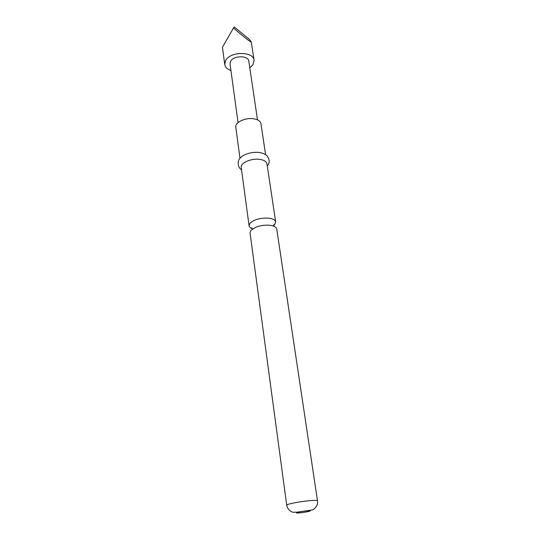 <?xml version="1.0" encoding="UTF-8"?>
<svg xmlns="http://www.w3.org/2000/svg" width="540" height="540" viewBox="0 0 540 540"><rect width="100%" height="100%" fill="white"/><g stroke="black" fill="none" stroke-linecap="round" stroke-linejoin="round"><path stroke-width="0.81" d="M273.368 225.774L274.597 224.701L275.684 221.967C275.157 219.794 272.477 218.498 267.638 218.079C259.733 217.971 253.868 219.685 250.027 223.216L249.075 225.754C249.284 227.023 250.378 228.029 252.362 228.764M230.951 70.565C227.286 69.255 225.214 67.216 224.735 64.469L225.612 60.52C230.148 51.28 253.537 51.172 254.063 60.291L253.037 64.611L249.797 67.885M224.735 64.469L222.446 47.297L233.51 27.959C241.043 34.715 252.072 43.551 251.269 41.857L249.224 39.292L234.36 27L233.51 27.959M238.052 122.634L230.033 63.835L230.607 61.27C233.564 55.377 248.454 55.323 248.798 61.162L257.499 119.867M250.985 230.283L255.879 227.191C259.936 225.653 264.202 224.978 268.67 225.18L269.555 225.248C273.888 225.754 276.284 227.003 276.737 228.98L317.493 500.776C317.183 500.263 314.3 500.249 308.833 500.756C299.045 501.653 286.112 504.252 286.713 505.157L250.027 232.787L250.985 230.283M240.003 158.375L235.804 127.238C234.799 122.58 244.91 117.531 253.152 118.706C257.762 119.381 260.361 121.034 260.942 123.66L265.599 154.73M249.075 225.754L241.232 167.494C240.26 163.148 250.655 158.301 259.065 159.293C263.77 159.867 266.402 161.379 266.969 163.829L275.684 221.967M300.362 512.798C292.086 513.688 298.316 511.718 306.423 510.914C314.719 510.037 308.246 512.021 300.362 512.798M273.368 225.578L273.996 224.6L273.389 225.909M252.308 228.575L251.431 227.813L252.396 229.034M317.493 500.776C318.661 506.25 312.444 510.631 312.242 509.915L297.216 512.163L292.862 512.278C289.562 511.11 287.51 508.734 286.713 505.157M258.161 152.354C249.541 151.855 242.568 155.243 240.638 157.673C237.087 160.117 237.35 167.656 241.522 169.681M258.687 152.408C262.899 152.975 265.869 154.346 267.597 156.519C269.764 160.164 269.663 163.33 267.293 166.016M254.063 60.291L251.269 41.857"/></g></svg>
